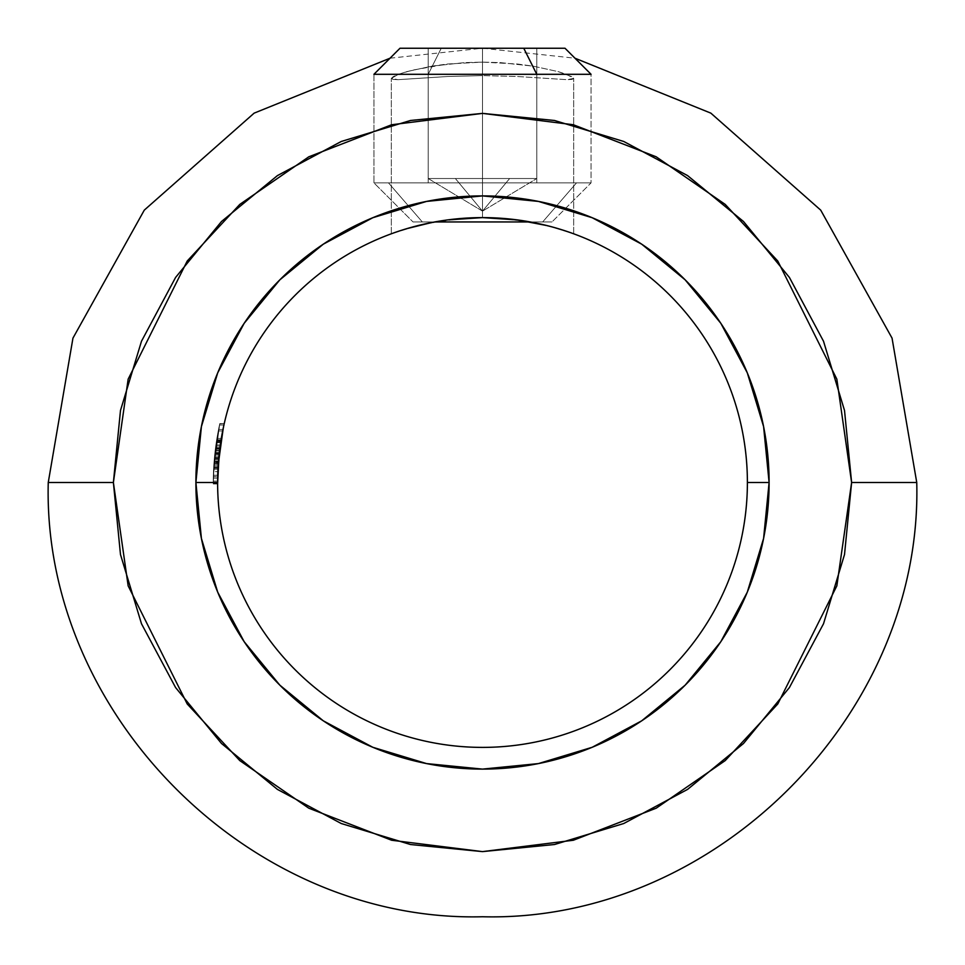 <?xml version="1.0" encoding="UTF-8"?>
<svg xmlns="http://www.w3.org/2000/svg" width="965" height="965" viewBox="0 0 965 965"><rect width="100%" height="100%" fill="white"/><g stroke="black" fill="none" stroke-linecap="round" stroke-linejoin="round"><path stroke-width="0.72" stroke-dasharray="4.83 3.62" d="M447.446 219.936L418.014 225.581L391.308 233.795L406.76 228.669L391.308 233.795L406.723 228.681L391.308 233.795L406.723 228.681L431.693 222.529L406.723 228.681L431.693 222.529L447.446 219.936L482.5 217.608L447.446 219.936L482.5 217.608L517.53 219.936L546.962 225.569L573.692 233.795L558.277 228.681L533.271 222.517L500.401 218.211L482.5 217.608L482.5 62.122L447.531 64.004L431.801 66.151L406.82 71.615L398.388 74.353L393.165 76.681L391.308 78.455L398.087 79.673L447.507 76.512L482.5 75.608L482.5 217.608L447.422 219.936L482.5 217.608L482.5 75.608L447.471 76.512L398.111 79.673L391.308 78.418L398.364 74.353L412.115 70.204L447.567 64.004L482.5 62.122L482.5 217.608L464.575 218.211L431.693 222.529L406.723 228.681L391.308 233.795L418.002 225.581L447.446 219.936L419.666 225.171M747.393 482.5A264.892 264.892 0 0 1 482.5 747.393A264.892 264.892 0 0 1 217.608 482.5L195.895 482.5A286.605 286.605 0 0 0 482.5 769.105A286.605 286.605 0 0 0 769.105 482.5L747.393 482.5A264.892 264.892 0 0 0 482.5 217.608A264.892 264.892 0 0 0 217.608 482.5A264.892 264.892 0 0 0 482.5 747.393A264.892 264.892 0 0 0 747.393 482.5L769.105 482.5A286.605 286.605 0 0 0 482.5 195.895A286.605 286.605 0 0 0 195.895 482.5L217.608 482.5L217.608 483.972L217.608 482.5A264.892 264.892 0 0 1 223.916 425.046A264.892 264.892 0 0 0 217.608 482.5L218.512 460.667L221.057 439.895L218.428 461.62L217.608 482.5A264.892 264.892 0 0 1 224.242 423.575A264.892 264.892 0 0 0 217.608 482.5A264.892 264.892 0 0 1 224.242 423.575A264.892 264.892 0 0 0 219.779 448.641L221.069 439.787L218.452 461.391L217.608 482.5A264.892 264.892 0 0 1 218.585 459.762L219.887 447.82A264.892 264.892 0 0 1 220.961 440.522A264.892 264.892 0 0 0 217.608 482.5A264.892 264.892 0 0 1 220.961 440.522L220.141 445.914L220.961 440.522A264.892 264.892 0 0 0 219.827 448.291L221.069 439.787L218.452 461.391L217.608 482.5A264.892 264.892 0 0 1 218.476 461.065L219.851 448.086A264.892 264.892 0 0 1 220.961 440.522A264.892 264.892 0 0 0 217.608 482.5A264.892 264.892 0 0 1 218.476 461.065L219.851 448.086A264.892 264.892 0 0 1 220.961 440.522A264.892 264.892 0 0 0 217.608 482.5L218.874 456.602L222.674 430.945A264.892 264.892 0 0 1 223.916 425.046L219.164 453.779L217.608 482.5A264.892 264.892 0 0 1 217.945 469.243A264.892 264.892 0 0 0 217.608 482.5L219.164 453.803L224.169 423.9L219.224 453.321L217.608 482.5A264.892 264.892 0 0 1 217.668 476.614L219.682 449.376L224.242 423.575L220.454 443.743L224.242 423.575L217.945 469.243A264.892 264.892 0 0 1 224.242 423.575L219.055 454.829L217.608 482.5A264.892 264.892 0 0 1 217.945 469.243A264.892 264.892 0 0 0 217.608 482.5L219.164 453.803L217.608 482.5A264.892 264.892 0 0 1 218.042 467.325L219.767 448.737L223.591 426.506L220.273 444.986L218.343 462.754A264.892 264.892 0 0 0 217.608 482.5A264.892 264.892 0 0 1 218.042 467.325L220.285 444.937L218.585 459.738A264.892 264.892 0 0 0 217.608 482.5L217.704 475.238A264.892 264.892 0 0 0 217.608 482.5A264.892 264.892 0 0 1 218.114 466.167L220.261 445.058L218.343 462.754A264.892 264.892 0 0 0 217.608 482.5A264.892 264.892 0 0 1 218.199 464.841L218.464 461.149A264.892 264.892 0 0 0 217.608 482.5L217.704 475.238A264.892 264.892 0 0 0 217.608 482.5A264.892 264.892 0 0 1 482.5 217.608A264.892 264.892 0 0 1 747.393 482.5M743.496 743.496L789.406 687.562L823.519 623.752L844.52 554.513L851.613 482.5L836.848 379.149L777.79 261.033L725.21 204.399L656.2 156.812L573.355 124.75L482.5 113.388L391.645 124.75L308.8 156.812L239.79 204.399L187.21 261.033L128.152 379.149L113.388 482.5L48.25 482.5L113.388 482.5L128.152 585.851L187.21 703.968L239.79 760.601L308.8 808.188L391.645 840.25L482.5 851.613L573.355 840.25L656.2 808.188L725.21 760.601L777.79 703.968L836.848 585.851L851.613 482.5L916.75 482.5L851.613 482.5L844.52 410.487L823.519 341.248L789.406 277.438L743.496 221.504L687.587 175.606M482.5 75.608L447.471 76.512L398.111 79.673L392.984 79.42L391.308 78.418L398.364 74.353L406.808 71.627L431.813 66.151L464.611 62.604L482.5 62.122L500.328 62.604L533.211 66.163L558.204 71.627L566.612 74.341L573.692 78.418L572.028 79.42L566.877 79.673L517.505 76.512L482.5 75.608L517.505 76.512L566.877 79.673L572.028 79.42L573.692 78.418L571.847 76.681L558.18 71.615L533.175 66.151L500.316 62.604L482.5 62.122L464.599 62.604L431.801 66.151L406.82 71.615L398.388 74.353L391.308 78.418L392.972 79.42L398.087 79.673L447.507 76.512L482.5 75.608L517.505 76.512L566.877 79.673L573.692 78.418L571.847 76.681L558.18 71.615L533.175 66.151L517.457 64.004L482.5 62.122L482.5 217.608L517.53 219.936L546.962 225.569L566.684 231.347L547.01 225.581L517.53 219.936L482.5 217.608L482.5 75.608L482.5 217.608L500.401 218.211L533.271 222.517L558.277 228.681L571.919 233.156L558.265 228.669L533.283 222.517L500.437 218.211L482.5 217.608L482.5 62.122L517.457 64.004L533.211 66.163L558.204 71.627L566.612 74.341L573.692 78.418L566.877 79.673L517.505 76.512L482.5 75.608M223.964 424.841L224.242 423.575L219.791 423.575A269.235 269.235 0 0 0 213.953 463.345A269.235 269.235 0 0 1 216.896 438.399L221.299 438.399A264.892 264.892 0 0 0 218.295 463.345L213.953 463.345L218.295 463.345L221.299 438.399L216.896 438.399L218.536 429.473L213.953 463.345L218.295 463.345L213.953 463.345A269.235 269.235 0 0 0 213.265 482.5A269.235 269.235 0 0 1 213.591 469.243L217.945 469.243L213.591 469.243A269.235 269.235 0 0 0 213.265 482.5A269.235 269.235 0 0 1 213.591 469.243L217.945 469.243A264.892 264.892 0 0 1 218.295 463.345L213.953 463.345A269.235 269.235 0 0 0 213.591 469.243L219.791 423.575L224.242 423.575L219.791 423.575A269.235 269.235 0 0 0 213.953 463.345L218.295 463.345A264.892 264.892 0 0 1 218.79 457.458A264.892 264.892 0 0 0 218.295 463.345A264.892 264.892 0 0 1 224.242 423.575L219.791 423.575L224.242 423.575L219.164 453.803L214.797 453.803L213.301 478.085L217.644 478.085L213.301 478.085L213.639 468.218L217.994 468.218L213.639 468.218L214.797 453.779L213.265 481.04L214.797 453.803L219.164 453.803L217.644 478.085L219.164 453.779L214.797 453.779L215.75 445.975L214.966 452.308L219.332 452.308L220.901 440.884L219.164 453.779L214.797 453.779L216.811 438.942L219.791 423.575L224.242 423.575L217.945 469.243A264.892 264.892 0 0 0 217.608 482.5L218.729 458.098L214.375 458.098L213.265 483.972L213.265 481.065L213.265 483.972L217.608 483.972L213.265 483.972L217.608 483.972L213.265 483.972L213.265 483.248L217.608 483.236L217.608 482.5L217.608 483.972L219.164 453.803L217.608 482.5A264.892 264.892 0 0 1 217.945 469.243A264.892 264.892 0 0 1 224.242 423.575L217.945 469.243L213.591 469.243L219.791 423.575L224.242 423.575L219.164 453.803L214.797 453.803L219.164 453.803L224.242 423.575L219.791 423.575L219.152 426.494L214.797 453.803L219.791 423.575L214.797 453.803L219.164 453.803L214.797 453.803L213.422 473.405L214.797 453.803L218.536 429.473L214.797 453.779L219.164 453.779L222.975 429.473L218.536 429.473L222.975 429.473L222.831 430.161L222.975 429.473L218.536 429.473L215.062 451.403L213.265 483.972L213.265 481.065L213.265 483.935L217.608 483.972L217.608 482.5L213.265 482.5L217.608 482.5A264.892 264.892 0 0 1 217.668 476.614L219.755 448.882M547.01 225.581L573.692 233.795L558.265 228.669L533.271 222.517M418.014 225.581L406.76 228.669M220.141 446.023L220.937 440.655L216.534 440.655L213.325 476.614A269.235 269.235 0 0 0 213.265 482.5A269.235 269.235 0 0 1 213.989 462.754L215.895 444.937L215.4 448.641L219.779 448.641L220.285 444.937L219.417 451.608L222.674 430.945A264.892 264.892 0 0 1 223.916 425.046L219.465 425.046A269.235 269.235 0 0 0 218.247 430.945L222.674 430.945L218.247 430.945L222.674 430.945L218.247 430.945L215.738 446.059L220.129 446.059L215.738 446.059L215.895 444.937L220.285 444.937L215.895 444.937L215.714 446.252L216.462 441.114L220.864 441.114L218.681 458.725L217.608 482.5L213.265 482.5L217.608 482.5L213.265 482.5L217.608 482.5L219.164 453.803L217.608 482.5A264.892 264.892 0 0 1 217.945 469.243L213.591 469.243L219.791 423.575L216.534 440.655L220.937 440.655L221.383 437.989M221.504 221.504L175.594 277.438L141.481 341.248L120.48 410.487L113.388 482.5L120.48 554.513L141.481 623.752L175.594 687.562L221.504 743.496L277.413 789.394M277.438 789.406L341.248 823.519L410.487 844.52L482.5 851.613L554.513 844.52L623.752 823.519L687.562 789.406M687.562 175.594L623.752 141.481L554.513 120.48L482.5 113.388L410.487 120.48L341.248 141.481L277.438 175.594M201.408 426.59L217.716 372.816L244.193 323.275L279.838 279.838L323.384 244.121M372.755 217.74L426.59 201.408L482.5 195.895L538.41 201.408L592.184 217.716L641.725 244.193L685.162 279.838L720.879 323.384M747.26 372.755L763.592 426.59M763.592 538.41L747.284 592.184L720.807 641.725L685.162 685.162L641.616 720.879M592.245 747.26L538.41 763.592M426.59 763.592L372.816 747.284L323.275 720.807L279.838 685.162L244.121 641.616M217.74 592.245L201.408 538.41M222.481 431.922L220.768 441.705M220.659 442.453L219.164 453.779L214.797 453.779L219.2 426.265L214.109 461.27L218.464 461.27L214.109 461.27L213.325 476.614L217.668 476.614L213.325 476.614A269.235 269.235 0 0 0 213.265 482.5L214.314 458.725L218.38 430.281L214.797 453.779L219.164 453.803L214.797 453.803L219.791 423.575L216.076 443.719L213.953 463.345A269.235 269.235 0 0 1 216.896 438.399L218.536 429.473L222.975 429.473L220.864 441.114L216.462 441.114L218.536 429.473L216.22 442.73L220.611 442.73L222.975 429.473L218.536 429.473L222.975 429.473L221.371 438.001M220.611 442.73L216.22 442.73L220.611 442.73L216.22 442.73L219.755 423.756L214.797 453.803L219.164 453.779L224.242 423.575L219.755 423.756L224.242 423.575L217.945 469.243A264.892 264.892 0 0 1 218.295 463.345L213.953 463.345A269.235 269.235 0 0 1 214.435 457.458L218.79 457.458A264.892 264.892 0 0 0 218.295 463.345A264.892 264.892 0 0 1 218.79 457.458L214.435 457.458A269.235 269.235 0 0 0 213.953 463.345L218.295 463.345A264.892 264.892 0 0 1 224.242 423.575L219.718 423.888L224.242 423.575L219.791 423.575L224.242 423.575L222.505 431.789M221.733 435.951L223.542 426.759M220.49 443.502L217.644 478.085L219.164 453.779L214.797 453.779L213.265 481.04L213.916 463.755L213.265 483.972L214.363 458.194L216.45 441.174L220.852 441.174L218.729 458.194L214.363 458.194L218.766 457.76L214.399 457.76L218.766 457.76L217.608 481.113L213.265 481.113L217.608 481.113L217.608 483.972L213.265 483.972L213.265 481.113L214.845 453.345L219.718 423.9L214.375 458.098L218.729 458.098L220.84 441.234L216.45 441.234L214.375 458.098L213.265 483.972L217.608 483.972L213.265 483.972L217.608 483.972L217.608 482.5L217.608 483.972L217.608 482.5L213.265 482.5A269.235 269.235 0 0 1 216.558 440.522A269.235 269.235 0 0 0 215.472 448.086L214.314 458.725L218.681 458.725L214.314 458.725L215.714 446.252L213.362 475.214L215.388 448.785L219.755 423.756L216.076 443.719L213.446 472.609L213.301 478.085L217.644 478.085L213.301 478.085L213.422 473.369L214.797 453.803L219.164 453.803L222.975 429.473L218.536 429.473L214.797 453.779L219.791 423.575A269.235 269.235 0 0 0 213.953 463.345A269.235 269.235 0 0 1 214.435 457.458A269.235 269.235 0 0 0 213.953 463.345L218.295 463.345L213.953 463.345A269.235 269.235 0 0 0 213.591 469.243L217.945 469.243L213.591 469.243A269.235 269.235 0 0 0 213.265 482.5L214.314 458.725L213.76 466.167L218.114 466.167L218.802 457.362M217.608 483.972L219.164 453.803L217.994 468.218L213.639 468.218L214.797 453.779L219.164 453.803L217.608 482.5L213.265 482.5A269.235 269.235 0 0 1 213.591 469.243L217.945 469.243A264.892 264.892 0 0 0 217.608 482.5L217.608 483.972L213.265 483.972L213.663 467.772L213.265 483.236L213.639 468.218L217.994 468.218L213.639 468.218L214.121 461.089A269.235 269.235 0 0 0 213.265 482.5L217.608 482.5L213.265 482.5A269.235 269.235 0 0 1 213.591 469.243A269.235 269.235 0 0 0 213.265 482.5L217.608 482.5L213.265 482.5A269.235 269.235 0 0 1 216.558 440.522A269.235 269.235 0 0 0 215.509 447.82L216.679 439.787L221.069 439.787L216.594 440.305L221.069 439.787L216.655 439.907L221.069 439.787L216.679 439.787L221.069 439.787L219.851 448.086L215.472 448.086L219.851 448.086A264.892 264.892 0 0 1 220.961 440.522L216.558 440.522L220.864 441.114M219.96 447.29L221.069 439.787L220.901 440.884L216.498 440.884L220.901 440.884L216.498 440.884L218.536 429.473L222.975 429.473L220.43 443.924L222.264 433.032M218.838 456.988L218.729 458.194M217.849 471.318L218.018 467.772L213.663 467.772L218.018 467.772L213.663 467.772L218.018 467.772L217.608 482.5L213.265 482.5A269.235 269.235 0 0 1 216.558 440.522A269.235 269.235 0 0 0 215.472 448.086L219.272 425.939M220.84 441.234L224.206 423.768M220.261 445.13L219.164 453.779L214.797 453.803L215.255 449.847L214.121 461.065L218.476 461.065L220.901 440.884L219.332 452.308L214.966 452.308L216.498 440.884L220.901 440.884L221.697 436.132M219.718 423.9L219.791 423.575A269.235 269.235 0 0 0 213.953 463.345A269.235 269.235 0 0 1 216.896 438.399L221.299 438.399A264.892 264.892 0 0 0 218.295 463.345L213.953 463.345A269.235 269.235 0 0 1 216.896 438.399L213.953 463.345L218.295 463.345L213.953 463.345L218.295 463.345L221.299 438.399L216.896 438.399L218.536 429.473L222.975 429.473L218.536 429.473L214.797 453.779L213.301 478.085L217.644 478.085L213.301 478.085L213.639 468.218L217.994 468.218L217.644 478.085L219.164 453.779L214.797 453.803L219.164 453.779L221.431 437.688M216.691 439.69L216.498 440.884L216.691 439.69M217.258 436.289L217.933 432.597L217.258 436.289M220.997 440.269L216.679 439.787L215.448 448.291A269.235 269.235 0 0 1 216.558 440.522L220.961 440.522A264.892 264.892 0 0 0 219.827 448.291L215.448 448.291A269.235 269.235 0 0 1 216.558 440.522L220.961 440.522A264.892 264.892 0 0 0 217.608 482.5L213.265 482.5L217.608 482.5A264.892 264.892 0 0 1 220.961 440.522L216.558 440.522L220.961 440.522L216.558 440.522L216.679 439.787L221.069 439.787L216.679 439.787L221.069 439.787L216.679 439.787L214.121 461.065A269.235 269.235 0 0 0 213.265 482.5A269.235 269.235 0 0 1 213.989 462.754L218.343 462.754L213.989 462.754L214.869 453.2L219.236 453.2L214.869 453.2L215.895 444.937L220.285 444.937L215.895 444.937L220.285 444.937L218.343 462.754A264.892 264.892 0 0 0 217.608 482.5L213.265 482.5L217.608 482.5A264.892 264.892 0 0 1 218.476 461.065L214.121 461.065A269.235 269.235 0 0 0 213.265 482.5A269.235 269.235 0 0 1 213.989 462.754L215.895 444.937L213.699 467.325L218.042 467.325L213.699 467.325A269.235 269.235 0 0 0 213.265 482.5L217.608 482.5L213.265 482.5A269.235 269.235 0 0 1 213.989 462.754L218.343 462.754L213.989 462.754L214.869 453.2L219.236 453.2L214.869 453.2L215.895 444.937L220.285 444.937L215.895 444.937L215.448 448.327L219.827 448.291L220.334 444.624L219.851 448.086L215.472 448.086L219.851 448.086A264.892 264.892 0 0 1 220.961 440.522A264.892 264.892 0 0 0 217.608 482.5L218.271 463.731L213.916 463.731L213.265 483.972L213.663 467.772L214.797 453.779L219.164 453.779L214.797 453.779L213.699 467.325A269.235 269.235 0 0 0 213.265 482.5A269.235 269.235 0 0 1 216.558 440.522L220.961 440.522L216.558 440.522A269.235 269.235 0 0 0 215.472 448.086L216.594 440.305L216.341 441.91L220.732 441.91L220.334 444.612L220.997 440.269L220.732 441.934L216.341 441.91L216.594 440.317L213.916 463.731L218.271 463.731L219.743 448.942M213.953 463.345A269.235 269.235 0 0 0 213.591 469.243L219.791 423.575L224.242 423.575L219.791 423.575L216.076 443.719L213.953 463.345M222.336 432.658L222.047 434.178M219.887 447.82L215.509 447.82L219.887 447.82A264.892 264.892 0 0 1 220.961 440.522L216.558 440.522A269.235 269.235 0 0 0 213.265 482.5A269.235 269.235 0 0 1 213.362 475.238L213.301 478.085L217.644 478.085L213.301 478.085L213.41 473.863L213.941 463.514L218.283 463.514L213.941 463.514L215.135 450.836L219.465 425.046A269.235 269.235 0 0 0 218.247 430.945L214.121 461.065L218.476 461.065L214.121 461.065A269.235 269.235 0 0 0 213.265 482.5L217.608 482.5A264.892 264.892 0 0 1 218.042 467.325L213.699 467.325A269.235 269.235 0 0 0 213.265 482.5L217.608 482.5L213.265 482.5A269.235 269.235 0 0 1 216.558 440.522A269.235 269.235 0 0 0 215.472 448.086L218.536 429.473L214.121 461.065L219.465 425.046L223.916 425.046L219.164 453.779L214.797 453.779L214.568 456.059L218.934 456.059L214.568 456.059L213.699 467.325A269.235 269.235 0 0 0 213.265 482.5A269.235 269.235 0 0 1 214.109 461.149L214.604 455.697L213.844 464.841L218.199 464.841L219.755 448.87L215.376 448.87L214.906 452.814L214.435 457.458L218.79 457.458L214.435 457.458L215.448 448.303L214.23 459.762L218.585 459.762L220.744 441.825M216.124 443.345L214.073 461.656L218.428 461.62L220.454 443.743L224.242 423.575L219.791 423.575A269.235 269.235 0 0 0 213.265 482.5L217.608 482.5A264.892 264.892 0 0 1 218.476 461.065L218.753 457.893M222.083 434.033L217.957 468.99M218.681 458.64L218.343 462.754A264.892 264.892 0 0 0 217.608 482.5L217.608 483.236L213.265 483.236L213.567 469.81L215.75 445.975L219.755 423.756M217.837 471.511L217.764 473.55M221.069 439.787L216.679 439.787L215.243 449.919L216.558 440.522A269.235 269.235 0 0 0 213.265 482.5L217.608 482.5A264.892 264.892 0 0 1 218.585 459.762L214.23 459.762L215.135 450.848L219.513 450.836L215.135 450.836L214.568 456.059L215.895 444.937L214.797 453.767L219.164 453.779L218.464 461.149A264.892 264.892 0 0 0 217.608 482.5A264.892 264.892 0 0 1 218.042 467.325L218.295 463.49L218.042 467.325L213.699 467.325L214.761 454.189L215.533 447.603L219.911 447.603L218.428 461.596L214.073 461.596L215.895 444.937L214.797 453.767M220.961 440.522A264.892 264.892 0 0 0 217.608 482.5L217.8 472.355L217.608 482.5L213.265 482.5A269.235 269.235 0 0 1 214.23 459.738A269.235 269.235 0 0 0 213.265 482.5A269.235 269.235 0 0 1 213.362 475.238L213.265 483.236L217.608 483.236L217.704 475.238A264.892 264.892 0 0 0 217.608 482.5L213.265 482.5A269.235 269.235 0 0 1 213.362 475.238L217.704 475.238L213.362 475.238L213.325 477.048L214.399 457.844L216.679 439.787L215.472 448.086L219.863 448.05L220.346 444.515M218.934 456.059L220.225 445.335L218.934 456.059L214.568 456.059L218.934 456.059L218.645 459.123L219.031 455.118L218.006 467.989M214.628 455.444L213.76 466.167A269.235 269.235 0 0 0 213.265 482.5L217.608 482.5L213.265 482.5A269.235 269.235 0 0 1 213.362 475.238L217.704 475.238L213.362 475.238L213.265 483.236L214.097 461.391L218.452 461.391L217.644 478.085L213.301 478.085L214.073 461.596L218.428 461.596L214.073 461.596L215.738 446.107L213.301 478.085L217.644 478.085L218.44 461.451L214.085 461.451L218.44 461.451L218.741 458.037M218.922 456.192L220.285 444.937L215.895 444.937L220.285 444.937L219.646 449.69L220.285 444.937L215.895 444.937L214.327 458.616L213.301 478.085L216.184 442.971L214.097 461.391L218.404 461.921M219.139 454.032L218.585 459.738L214.23 459.738L218.585 459.738A264.892 264.892 0 0 0 217.608 482.5L213.265 482.5A269.235 269.235 0 0 1 214.109 461.149L218.464 461.149L214.109 461.149L215.895 444.937L220.285 444.937L215.895 444.937L214.604 455.733L215.822 445.516M218.416 461.885L218.09 466.626M220.02 446.783L220.285 444.937L215.895 444.937L215.4 448.641A269.235 269.235 0 0 1 219.791 423.575L224.242 423.575A264.892 264.892 0 0 0 217.608 482.5L217.704 475.238A264.892 264.892 0 0 0 217.608 482.5A264.892 264.892 0 0 1 224.242 423.575A264.892 264.892 0 0 0 219.779 448.641L215.4 448.641A269.235 269.235 0 0 1 219.791 423.575A269.235 269.235 0 0 0 213.265 482.5L217.608 482.5L213.265 482.5A269.235 269.235 0 0 1 214.23 459.738A269.235 269.235 0 0 0 213.265 482.5L217.608 482.5A264.892 264.892 0 0 1 218.114 466.167L213.76 466.167A269.235 269.235 0 0 0 213.265 482.5A269.235 269.235 0 0 1 216.558 440.522A269.235 269.235 0 0 0 215.509 447.82L213.844 464.841A269.235 269.235 0 0 0 213.265 482.5L217.608 482.5A264.892 264.892 0 0 1 218.199 464.841L213.844 464.841A269.235 269.235 0 0 0 213.265 482.5L217.608 482.5L217.608 483.236L213.265 483.236L214.073 461.596L216.341 441.91L215.074 451.379M220.985 440.317L220.334 444.636M215.243 449.919L219.622 449.919L220.816 441.379L219.658 449.642M220.454 443.767L219.718 449.123M217.933 469.4L217.644 478.085L213.301 478.085L214.206 459.943L215.895 444.937L220.285 444.937L219.646 449.69L220.285 444.937L215.895 444.937L220.285 444.937L219.574 450.317M219.308 452.489L218.995 455.468M215.448 448.303L214.001 462.597L218.404 462.042M218.5 460.775L217.644 477.784L218.44 461.451L214.085 461.451L213.301 478.085L217.644 478.085L217.813 472.175M217.716 474.877L217.644 478.085L213.301 478.085L213.349 475.829L214.073 461.596L218.428 461.596L217.704 475.311M220.273 445.022L218.79 457.458L214.435 457.458L218.79 457.458L220.285 444.937L219.127 454.213M218.066 466.915L218.355 462.609L214.001 462.609L218.355 462.609L214.001 462.609L215.279 449.642L213.965 463.091L213.301 478.085L217.644 478.085L219.863 448.05L215.484 448.05L215.279 449.642L215.738 446.132L214.085 461.451L218.44 461.451L218.766 457.736L218.44 461.451M215.593 447.145L215.376 448.87L219.755 448.87L220.43 443.912L217.644 477.94L218.428 461.632L214.073 461.62L213.916 463.755L213.265 483.236L217.608 483.236L213.265 483.236L213.482 471.644L217.825 471.644L213.482 471.644L213.591 469.243L217.945 469.243L213.591 469.243L213.301 478.013L215.738 446.071M217.716 474.937L217.608 482.5L213.265 482.5L217.608 482.5A264.892 264.892 0 0 1 219.091 454.515L214.725 454.515L219.091 454.515A264.892 264.892 0 0 1 219.779 448.616L215.4 448.616L219.779 448.616A264.892 264.892 0 0 1 222.674 430.945L218.247 430.945L222.674 430.945A264.892 264.892 0 0 1 223.916 425.046L219.465 425.046A269.235 269.235 0 0 0 213.265 482.5L217.608 482.5L213.265 482.5A269.235 269.235 0 0 1 219.791 423.575A269.235 269.235 0 0 0 213.265 482.5A269.235 269.235 0 0 1 219.465 425.046L223.916 425.046A264.892 264.892 0 0 0 217.608 482.5L217.608 483.236L217.608 482.5L213.265 482.5A269.235 269.235 0 0 1 219.791 423.575L224.242 423.575L219.791 423.575A269.235 269.235 0 0 0 213.265 482.5L217.608 482.5A264.892 264.892 0 0 1 224.242 423.575M215.533 447.603L216.474 441.065M215.484 448.05L215.605 447.048M218.609 459.497L219.103 454.382M219.429 451.511L217.68 476.529M217.74 474.02L217.825 471.74M214.435 457.458L215.497 447.929L214.435 457.458M214.725 454.515A269.235 269.235 0 0 0 213.265 482.5A269.235 269.235 0 0 1 219.465 425.046A269.235 269.235 0 0 0 214.725 454.515M222.457 432.079L220.285 444.937M221.299 438.399A264.892 264.892 0 0 0 218.295 463.345L221.299 438.399A264.892 264.892 0 0 0 218.295 463.345L221.299 438.399M219.706 449.256L220.153 445.878L219.706 449.256M221.914 434.913L221.311 438.351L221.914 434.913M219.936 447.458L219.417 451.596M221.094 439.678L220.901 440.884L221.094 439.678M221.673 436.276L222.348 432.597L221.673 436.276M222.348 432.597L222.831 430.161M219.272 452.802L219.984 447.145M482.5 211.142L455.359 178.525L509.641 178.525L482.5 211.142L509.641 178.525L536.781 178.525L428.219 178.525L536.781 178.525L509.641 178.525L536.781 178.525L509.641 178.525L536.781 178.525L536.781 48.25L428.219 48.25L536.781 48.25L536.781 178.525L536.781 48.25L482.5 48.25L482.5 178.525L509.641 178.525L482.5 178.525L482.5 48.25L428.219 48.25L428.219 178.525L482.5 178.525L428.219 178.525L428.219 48.25L428.219 178.525L428.219 48.25L482.5 48.25L482.5 178.525L482.5 48.25L536.781 48.25L536.781 178.525L455.359 178.525L482.5 178.525L455.359 178.525L482.5 211.142L455.359 178.525L428.219 178.525L509.641 178.525L482.5 211.142L509.641 178.525L536.781 178.525L428.219 178.525L536.781 178.525L509.641 178.525L536.781 178.525L509.641 178.525L536.781 178.525L536.781 48.25L428.219 48.25L536.781 48.25L536.781 178.525L536.781 48.25L482.5 48.25L482.5 178.525L509.641 178.525L482.5 178.525L482.5 48.25L428.219 48.25L428.219 178.525L482.5 178.525L428.219 178.525L428.219 48.25L428.219 178.525L428.219 48.25L482.5 48.25L482.5 178.525L482.5 48.25L536.781 48.25L536.781 178.525L455.359 178.525L482.5 178.525L455.359 178.525L482.5 211.142L536.781 178.525L482.5 211.142L428.219 178.525L455.359 178.525L428.219 178.525L482.5 211.142M428.219 74.305L373.938 74.305L428.219 74.305L428.219 182.868L373.938 182.868L388.485 182.868L422.332 221.95L551.835 221.95L542.668 221.95L576.515 182.868L591.062 182.868L388.485 182.868L536.781 182.868L536.781 74.305L536.781 182.868L591.062 182.868L428.219 182.868L428.219 74.305L591.062 74.305L428.219 74.305L441.246 48.25L428.219 74.305L373.938 74.305L536.781 74.305L523.754 48.25L399.993 48.25L565.008 48.25L441.246 48.25L428.219 74.305L428.219 182.868L576.515 182.868L542.668 221.95L413.02 221.95L422.332 221.95L388.485 182.868L428.219 182.868L373.938 182.868L388.485 182.868L422.332 221.95L551.98 221.95L413.165 221.95L422.332 221.95L388.485 182.868L536.781 182.868L373.938 182.868L428.219 182.868L428.219 74.305L591.062 74.305L373.938 74.305L428.219 74.305L441.246 48.25L565.008 48.25L591.062 74.305L428.219 74.305M530.268 221.95L551.98 221.95L542.668 221.95L576.515 182.868L591.062 182.868L536.781 182.868L536.781 74.305L536.781 182.868L591.062 182.868L428.219 182.868L576.515 182.868L542.668 221.95L413.02 221.95L530.268 221.95M373.938 74.305L373.938 182.868L413.02 221.95L373.938 182.868L373.938 74.305L399.993 48.25L564.827 48.25M400.704 48.25L523.754 48.25L536.781 74.305L591.062 74.305L591.062 182.868L551.98 221.95L591.062 182.868L591.062 74.305M391.308 233.795L391.308 78.455L391.308 233.795M390.029 58.214L482.247 48.25M482.753 48.25L574.971 58.214M573.692 233.795L573.692 78.455L573.692 233.795"/><path stroke-width="1.45" d="M464.611 218.211L482.5 217.608L447.422 219.936L464.611 218.211M406.76 228.669L431.765 222.505L447.422 219.936M763.592 426.59L769.105 482.5L747.393 482.5A264.892 264.892 0 0 0 482.5 217.608A264.892 264.892 0 0 0 217.608 482.5A264.892 264.892 0 0 0 482.5 747.393A264.892 264.892 0 0 0 747.393 482.5L769.105 482.5A286.605 286.605 0 0 1 482.5 769.105A286.605 286.605 0 0 1 195.895 482.5L217.608 482.5A264.892 264.892 0 0 1 482.5 217.608A264.892 264.892 0 0 1 747.393 482.5A264.892 264.892 0 0 1 482.5 747.393A264.892 264.892 0 0 1 217.608 482.5L195.895 482.5L201.408 538.41L217.716 592.184L244.193 641.725L279.838 685.162L323.275 720.807L372.816 747.284L426.59 763.592L482.5 769.105L538.41 763.592L592.184 747.284L641.725 720.807L685.162 685.162L720.807 641.725L747.284 592.184L763.592 538.41L769.105 482.5L763.592 426.59L747.284 372.816L720.807 323.275L685.162 279.838L641.725 244.193L592.184 217.716L538.41 201.408L482.5 195.895L426.59 201.408L372.816 217.716L323.275 244.193L279.838 279.838L244.193 323.275L217.716 372.816L201.408 426.59L195.895 482.5L201.408 426.59M574.971 58.214L710.843 113.134L820.708 210.129L892.046 338.124L916.75 482.5C922.769 714.402 714.619 922.745 482.5 916.75C250.393 922.757 42.219 714.389 48.25 482.5L113.388 482.5L128.152 379.149L187.21 261.033L239.79 204.399L308.8 156.812L391.645 124.75L482.5 113.388L573.355 124.75L656.2 156.812L725.21 204.399L777.79 261.033L836.848 379.149L851.613 482.5L916.75 482.5L851.613 482.5L844.52 554.513L823.519 623.752L789.406 687.562L743.496 743.496L687.562 789.406L623.752 823.519L554.513 844.52L482.5 851.613L410.487 844.52L341.248 823.519L277.438 789.406L221.504 743.496L175.594 687.562L141.481 623.752L120.48 554.513L113.388 482.5L120.48 410.487L141.481 341.248L175.594 277.438L221.504 221.504L277.438 175.594L341.248 141.481L410.487 120.48L482.5 113.388L554.513 120.48L623.752 141.481L687.562 175.594L743.496 221.504L789.406 277.438L823.519 341.248L844.52 410.487L851.613 482.5L836.848 585.851L777.79 703.968L725.21 760.601L656.2 808.188L573.355 840.25L482.5 851.613L391.645 840.25L308.8 808.188L239.79 760.601L187.21 703.968L128.152 585.851L113.388 482.5L48.25 482.5L72.954 338.124L144.292 210.129L254.145 113.134L390.029 58.214M500.401 218.211L482.5 217.608L517.59 219.948L500.401 218.211M533.271 222.517L517.59 219.948L547.131 225.617M687.562 789.406L743.496 743.496M277.438 175.594L221.504 221.504M323.384 244.121L372.755 217.74M720.879 323.384L747.26 372.755M201.408 538.41L195.895 482.5A286.605 286.605 0 0 1 482.5 195.895A286.605 286.605 0 0 1 769.105 482.5L763.592 538.41M641.616 720.879L592.245 747.26M538.41 763.592L482.5 769.105L426.59 763.592M244.121 641.616L217.74 592.245M571.919 233.156L573.692 233.795L571.919 233.156M558.253 228.669L557.203 228.355M217.608 483.972L219.127 454.189M222.831 430.161L221.914 434.913M220.659 442.453L219.936 447.483M221.383 437.989L221.733 435.951M223.542 426.759L223.964 424.841M219.755 448.882L220.141 446.023M218.838 456.988L218.729 458.194M221.673 436.289L222.348 432.597M221.431 437.688L220.985 440.342M224.073 424.323L224.242 423.575M222.505 431.789L222.336 432.658M222.047 434.178L220.454 443.779M220.768 441.705L220.261 445.13M218.295 463.49L218.645 459.123L218.295 463.49M219.743 448.942L219.972 447.157M217.764 473.55L217.849 471.318M217.957 468.99L217.837 471.511M218.753 457.893L218.681 458.64M220.744 441.825L221.069 439.787M220.334 444.576L219.887 447.82M218.995 455.468L220.104 446.216M219.658 449.642L219.079 454.599M219.417 451.596L218.922 456.192M219.574 450.317L219.176 453.779M219.031 455.118L218.428 461.596M218.09 466.626L217.933 469.4M218.006 467.989L218.416 461.885M217.813 472.175L217.716 474.877M218.404 462.042L218.609 459.497M219.103 454.382L219.429 451.524M217.68 476.529L217.74 474.02M217.825 471.74L218.066 466.915M400.704 48.25L523.754 48.25L536.781 74.305L591.062 74.305L536.781 74.305L523.754 48.25L399.993 48.25L373.938 74.305L536.781 74.305L373.938 74.305M434.733 221.95L530.268 221.95L434.733 221.95M591.062 74.305L565.008 48.25L523.754 48.25L564.296 48.25"/></g></svg>
